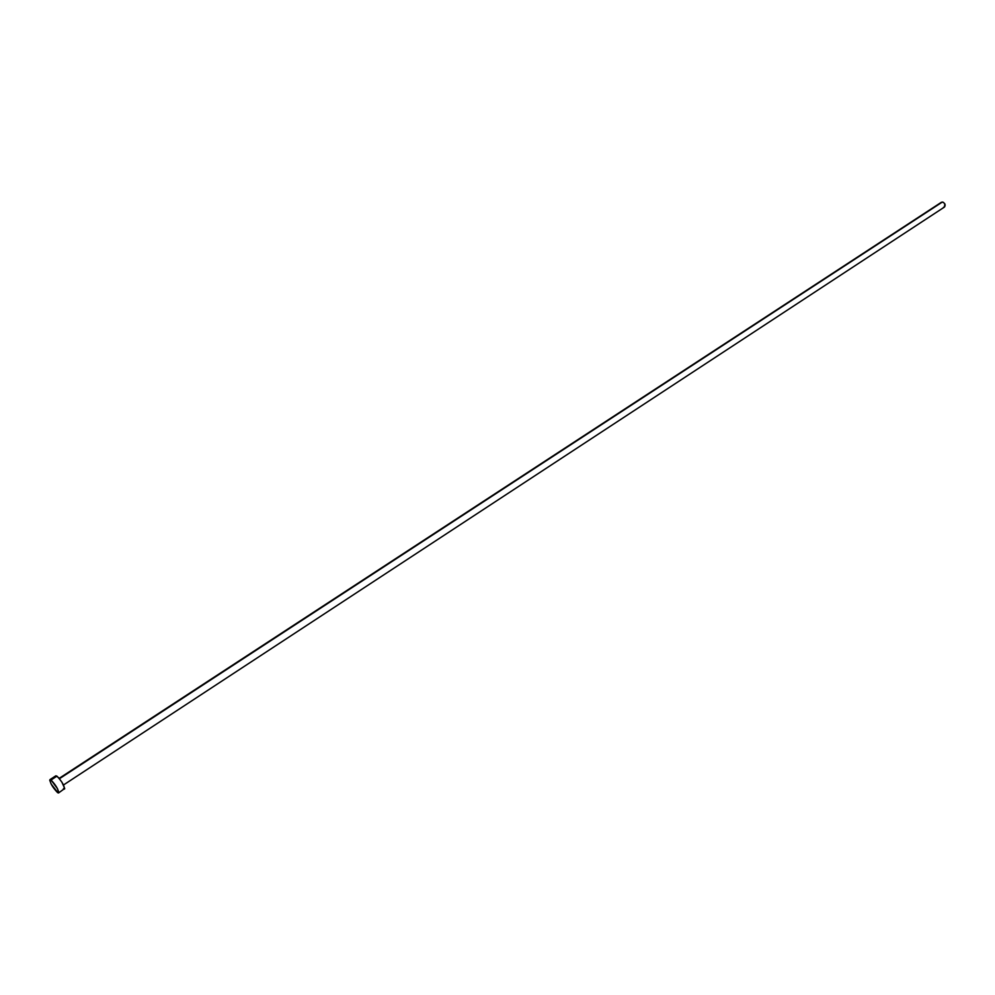 <?xml version="1.0" encoding="UTF-8"?>
<svg xmlns="http://www.w3.org/2000/svg" width="995" height="995" viewBox="0 0 995 995"><rect width="100%" height="100%" fill="white"/><g stroke="black" fill="none" stroke-linecap="round" stroke-linejoin="round"><path stroke-width="1.49" d="M942.352 202.035L59.439 778.712L941.407 202.271L943.248 202.271L944.777 203.751L944.504 207.022C945.785 204.846 945.063 203.191 942.352 202.035M51.019 780.005C55.819 785.043 58.357 789.346 58.618 792.915L57.523 792.555C52.723 787.505 50.198 783.202 49.937 779.657L51.019 780.005L56.939 776.15L51.019 780.005L57.449 788.6L58.817 792.368L58.071 792.891L51.131 783.985L49.75 780.229L51.019 780.005M64.513 789.047C64.277 785.465 61.752 781.162 56.939 776.15L55.844 775.801L58.394 777.493L61.877 782.145L64.712 788.488L58.618 792.915M64.376 789.097L63.406 788.687M944.354 207.109L943.546 207.258M63.493 784.98L944.504 207.022M49.949 779.645L55.844 775.801M59.165 778.364L941.407 202.271"/></g></svg>
